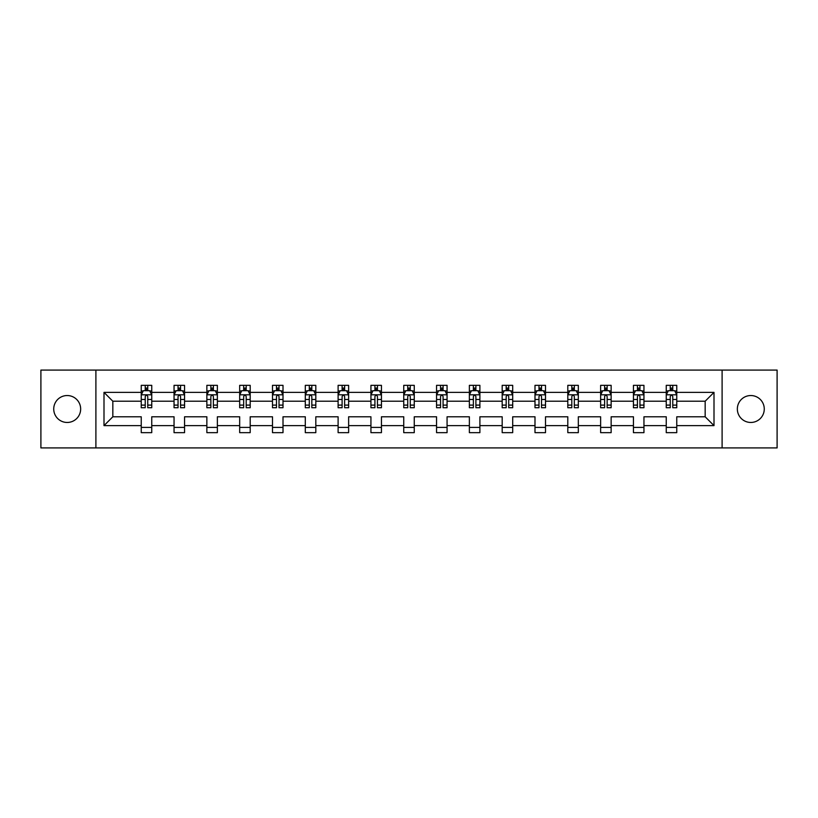 <?xml version="1.0" encoding="UTF-8"?>
<svg xmlns="http://www.w3.org/2000/svg" width="818" height="818" viewBox="0 0 818 818"><rect width="100%" height="100%" fill="white"/><g stroke="black" fill="none" stroke-linecap="round" stroke-linejoin="round"><path stroke-width="1.23" d="M750.812 395.534A13.466 13.466 0 0 0 737.345 409A13.466 13.466 0 0 0 750.812 422.466A13.466 13.466 0 0 0 764.268 409A13.466 13.466 0 0 0 750.812 395.534M67.188 395.534A13.466 13.466 0 0 0 53.732 409A13.466 13.466 0 0 0 67.188 422.466A13.466 13.466 0 0 0 80.655 409A13.466 13.466 0 0 0 67.188 395.534M722.1 370.084L40.9 370.084L40.9 447.916L777.1 447.916L777.1 370.084L722.1 370.084L722.1 447.916M676.762 425.616L676.762 416.781L705.167 416.781L714.002 425.616L676.762 425.616L676.762 432.661L666.251 432.661L666.251 425.616L643.95 425.616L643.95 432.661L633.439 432.661L633.439 425.616L611.138 425.616L611.138 432.661L600.627 432.661L600.627 425.616L578.326 425.616L578.326 432.661L567.804 432.661L567.804 425.616L545.514 425.616L545.514 432.661L534.992 432.661L534.992 425.616L512.702 425.616L512.702 432.661L502.18 432.661L502.18 425.616L479.89 425.616L479.89 432.661L469.368 432.661L469.368 425.616L447.068 425.616L447.068 432.661L436.556 432.661L436.556 425.616L414.256 425.616L414.256 432.661L403.744 432.661L403.744 425.616L381.444 425.616L381.444 432.661L370.932 432.661L370.932 425.616L348.632 425.616L348.632 432.661L338.11 432.661L338.11 425.616L315.82 425.616L315.82 432.661L305.298 432.661L305.298 425.616L283.008 425.616L283.008 432.661L272.486 432.661L272.486 425.616L250.196 425.616L250.196 432.661L239.674 432.661L239.674 425.616L217.373 425.616L217.373 432.661L206.862 432.661L206.862 425.616L184.561 425.616L184.561 432.661L174.05 432.661L174.05 425.616L151.749 425.616L151.749 432.661L141.238 432.661L141.238 425.616L103.998 425.616L103.998 392.384L141.238 392.384L141.238 385.339L151.749 385.339L151.749 392.384L174.05 392.384L174.05 385.339L184.561 385.339L184.561 392.384L206.862 392.384L206.862 385.339L217.373 385.339L217.373 392.384L239.674 392.384L239.674 385.339L250.196 385.339L250.196 392.384L272.486 392.384L272.486 385.339L283.008 385.339L283.008 392.384L305.298 392.384L305.298 385.339L315.82 385.339L315.82 392.384L338.11 392.384L338.11 385.339L348.632 385.339L348.632 392.384L370.932 392.384L370.932 385.339L381.444 385.339L381.444 392.384L403.744 392.384L403.744 385.339L414.256 385.339L414.256 392.384L436.556 392.384L436.556 385.339L447.068 385.339L447.068 392.384L469.368 392.384L469.368 385.339L479.89 385.339L479.89 392.384L502.18 392.384L502.18 385.339L512.702 385.339L512.702 392.384L534.992 392.384L534.992 385.339L545.514 385.339L545.514 392.384L567.804 392.384L567.804 385.339L578.326 385.339L578.326 392.384L600.627 392.384L600.627 385.339L611.138 385.339L611.138 392.384L633.439 392.384L633.439 385.339L643.95 385.339L643.95 392.384L666.251 392.384L666.251 385.339L676.762 385.339L676.762 392.384L714.002 392.384L714.002 425.616M95.9 447.916L95.9 370.084M666.251 392.384L666.251 401.219L643.95 401.219L643.95 392.384M643.95 425.616L643.95 416.781L666.251 416.781L666.251 425.616M633.439 392.384L633.439 401.219L611.138 401.219L611.138 392.384M611.138 425.616L611.138 416.781L633.439 416.781L633.439 425.616M600.627 392.384L600.627 401.219L578.326 401.219L578.326 392.384M578.326 425.616L578.326 416.781L600.627 416.781L600.627 425.616M567.804 392.384L567.804 401.219L545.514 401.219L545.514 392.384M545.514 425.616L545.514 416.781L567.804 416.781L567.804 425.616M534.992 392.384L534.992 401.219L512.702 401.219L512.702 392.384M512.702 425.616L512.702 416.781L534.992 416.781L534.992 425.616M502.18 392.384L502.18 401.219L479.89 401.219L479.89 392.384M479.89 425.616L479.89 416.781L502.18 416.781L502.18 425.616M469.368 392.384L469.368 401.219L447.068 401.219L447.068 392.384M447.068 425.616L447.068 416.781L469.368 416.781L469.368 425.616M436.556 392.384L436.556 401.219L414.256 401.219L414.256 392.384M414.256 425.616L414.256 416.781L436.556 416.781L436.556 425.616M403.744 392.384L403.744 401.219L381.444 401.219L381.444 392.384M381.444 425.616L381.444 416.781L403.744 416.781L403.744 425.616M370.932 392.384L370.932 401.219L348.632 401.219L348.632 392.384M348.632 425.616L348.632 416.781L370.932 416.781L370.932 425.616M338.11 392.384L338.11 401.219L315.82 401.219L315.82 392.384M315.82 425.616L315.82 416.781L338.11 416.781L338.11 425.616M305.298 392.384L305.298 401.219L283.008 401.219L283.008 392.384M283.008 425.616L283.008 416.781L305.298 416.781L305.298 425.616M272.486 392.384L272.486 401.219L250.196 401.219L250.196 392.384M250.196 425.616L250.196 416.781L272.486 416.781L272.486 425.616M239.674 392.384L239.674 401.219L217.373 401.219L217.373 392.384M217.373 425.616L217.373 416.781L239.674 416.781L239.674 425.616M206.862 392.384L206.862 401.219L184.561 401.219L184.561 392.384M184.561 425.616L184.561 416.781L206.862 416.781L206.862 425.616M174.05 392.384L174.05 401.219L151.749 401.219L151.749 392.384M151.749 425.616L151.749 416.781L174.05 416.781L174.05 425.616M141.238 392.384L141.238 401.219L112.833 401.219L112.833 416.781L141.238 416.781L141.238 425.616M103.998 392.384L112.833 401.219M705.167 416.781L705.167 401.219L676.762 401.219L676.762 392.384M670.249 390.595L672.774 390.595M637.437 390.595L639.952 390.595M604.614 390.595L607.14 390.595M571.802 390.595L574.328 390.595M538.99 390.595L541.516 390.595M506.178 390.595L508.704 390.595M473.366 390.595L475.892 390.595M440.554 390.595L443.08 390.595M407.742 390.595L410.258 390.595M374.92 390.595L377.446 390.595M342.108 390.595L344.634 390.595M309.296 390.595L311.822 390.595M276.484 390.595L279.01 390.595M243.672 390.595L246.198 390.595M210.86 390.595L213.386 390.595M178.048 390.595L180.563 390.595M145.226 390.595L147.751 390.595M141.238 427.405L151.749 427.405M174.05 427.405L184.561 427.405M206.862 427.405L217.373 427.405M239.674 427.405L250.196 427.405M272.486 427.405L283.008 427.405M305.298 427.405L315.82 427.405M338.11 427.405L348.632 427.405M370.932 427.405L381.444 427.405M403.744 427.405L414.256 427.405M436.556 427.405L447.068 427.405M469.368 427.405L479.89 427.405M502.18 427.405L512.702 427.405M534.992 427.405L545.514 427.405M567.804 427.405L578.326 427.405M600.627 427.405L611.138 427.405M633.439 427.405L643.95 427.405M666.251 427.405L676.762 427.405M112.833 416.781L103.998 425.616M714.002 392.384L705.167 401.219M147.751 388.069L145.226 388.069M143.211 390.953L141.238 390.953L141.238 385.339L145.226 385.339L145.226 390.697M141.238 405.104L141.238 407.742L145.226 407.742L145.226 405.104L141.238 405.104L141.238 401.219M151.749 401.219L151.749 407.742L147.751 407.742L147.751 396.485C146.913 394.859 146.074 394.859 145.226 396.485L145.226 405.104M149.776 390.953L151.749 390.953L151.749 385.339L147.751 385.339L147.751 390.697M151.749 394.91L149.643 390.697L143.334 390.697L141.238 394.91M180.563 388.069L178.048 388.069M176.023 390.953L174.05 390.953L174.05 385.339L178.048 385.339L178.048 390.697M174.05 405.104L174.05 407.742L178.048 407.742L178.048 405.104L174.05 405.104L174.05 401.219M184.561 401.219L184.561 407.742L180.563 407.742L180.563 396.485C179.725 394.859 178.886 394.859 178.048 396.485L178.048 405.104M182.588 390.953L184.561 390.953L184.561 385.339L180.563 385.339L180.563 390.697M184.561 394.91L182.465 390.697L176.146 390.697L174.05 394.91M213.386 388.069L210.86 388.069M208.835 390.953L206.862 390.953L206.862 385.339L210.86 385.339L210.86 390.697M206.862 405.104L206.862 407.742L210.86 407.742L210.86 405.104L206.862 405.104L206.862 401.219M217.373 401.219L217.373 407.742L213.386 407.742L213.386 396.485C212.537 394.859 211.698 394.859 210.86 396.485L210.86 405.104M215.4 390.953L217.373 390.953L217.373 385.339L213.386 385.339L213.386 390.697M217.373 394.91L215.277 390.697L208.968 390.697L206.862 394.91M246.198 388.069L243.672 388.069M241.647 390.953L239.674 390.953L239.674 385.339L243.672 385.339L243.672 390.697M239.674 405.104L239.674 407.742L243.672 407.742L243.672 405.104L239.674 405.104L239.674 401.219M250.196 401.219L250.196 407.742L246.198 407.742L246.198 396.485C245.359 394.859 244.51 394.859 243.672 396.485L243.672 405.104M248.212 390.953L250.196 390.953L250.196 385.339L246.198 385.339L246.198 390.697M250.196 394.91L248.089 390.697L241.78 390.697L239.674 394.91M279.01 388.069L276.484 388.069M274.47 390.953L272.486 390.953L272.486 385.339L276.484 385.339L276.484 390.697M272.486 405.104L272.486 407.742L276.484 407.742L276.484 405.104L272.486 405.104L272.486 401.219M283.008 401.219L283.008 407.742L279.01 407.742L279.01 396.485C278.171 394.859 277.322 394.859 276.484 396.485L276.484 405.104M281.024 390.953L283.008 390.953L283.008 385.339L279.01 385.339L279.01 390.697M283.008 394.91L280.901 390.697L274.592 390.697L272.486 394.91M311.822 388.069L309.296 388.069M307.282 390.953L305.298 390.953L305.298 385.339L309.296 385.339L309.296 390.697M305.298 405.104L305.298 407.742L309.296 407.742L309.296 405.104L305.298 405.104L305.298 401.219M315.82 401.219L315.82 407.742L311.822 407.742L311.822 396.485C310.983 394.859 310.145 394.859 309.296 396.485L309.296 405.104M313.836 390.953L315.82 390.953L315.82 385.339L311.822 385.339L311.822 390.697M315.82 394.91L313.713 390.697L307.404 390.697L305.298 394.91M344.634 388.069L342.108 388.069M340.094 390.953L338.11 390.953L338.11 385.339L342.108 385.339L342.108 390.697M338.11 405.104L338.11 407.742L342.108 407.742L342.108 405.104L338.11 405.104L338.11 401.219M348.632 401.219L348.632 407.742L344.634 407.742L344.634 396.485C343.795 394.859 342.957 394.859 342.108 396.485L342.108 405.104M346.658 390.953L348.632 390.953L348.632 385.339L344.634 385.339L344.634 390.697M348.632 394.91L346.525 390.697L340.216 390.697L338.11 394.91M377.446 388.069L374.92 388.069M372.906 390.953L370.932 390.953L370.932 385.339L374.92 385.339L374.92 390.697M370.932 405.104L370.932 407.742L374.92 407.742L374.92 405.104L370.932 405.104L370.932 401.219M381.444 401.219L381.444 407.742L377.446 407.742L377.446 396.485C376.607 394.859 375.769 394.859 374.92 396.485L374.92 405.104M379.47 390.953L381.444 390.953L381.444 385.339L377.446 385.339L377.446 390.697M381.444 394.91L379.337 390.697L373.028 390.697L370.932 394.91M410.258 388.069L407.742 388.069M405.718 390.953L403.744 390.953L403.744 385.339L407.742 385.339L407.742 390.697M403.744 405.104L403.744 407.742L407.742 407.742L407.742 405.104L403.744 405.104L403.744 401.219M414.256 401.219L414.256 407.742L410.258 407.742L410.258 396.485C409.419 394.859 408.581 394.859 407.742 396.485L407.742 405.104M412.282 390.953L414.256 390.953L414.256 385.339L410.258 385.339L410.258 390.697M414.256 394.91L412.16 390.697L405.84 390.697L403.744 394.91M443.08 388.069L440.554 388.069M438.53 390.953L436.556 390.953L436.556 385.339L440.554 385.339L440.554 390.697M436.556 405.104L436.556 407.742L440.554 407.742L440.554 405.104L436.556 405.104L436.556 401.219M447.068 401.219L447.068 407.742L443.08 407.742L443.08 396.485C442.231 394.859 441.393 394.859 440.554 396.485L440.554 405.104M445.094 390.953L447.068 390.953L447.068 385.339L443.08 385.339L443.08 390.697M447.068 394.91L444.972 390.697L438.663 390.697L436.556 394.91M475.892 388.069L473.366 388.069M471.342 390.953L469.368 390.953L469.368 385.339L473.366 385.339L473.366 390.697M469.368 405.104L469.368 407.742L473.366 407.742L473.366 405.104L469.368 405.104L469.368 401.219M479.89 401.219L479.89 407.742L475.892 407.742L475.892 396.485C475.053 394.859 474.205 394.859 473.366 396.485L473.366 405.104M477.906 390.953L479.89 390.953L479.89 385.339L475.892 385.339L475.892 390.697M479.89 394.91L477.784 390.697L471.475 390.697L469.368 394.91M508.704 388.069L506.178 388.069M504.164 390.953L502.18 390.953L502.18 385.339L506.178 385.339L506.178 390.697M502.18 405.104L502.18 407.742L506.178 407.742L506.178 405.104L502.18 405.104L502.18 401.219M512.702 401.219L512.702 407.742L508.704 407.742L508.704 396.485C507.866 394.859 507.017 394.859 506.178 396.485L506.178 405.104M510.718 390.953L512.702 390.953L512.702 385.339L508.704 385.339L508.704 390.697M512.702 394.91L510.596 390.697L504.287 390.697L502.18 394.91M541.516 388.069L538.99 388.069M536.976 390.953L534.992 390.953L534.992 385.339L538.99 385.339L538.99 390.697M534.992 405.104L534.992 407.742L538.99 407.742L538.99 405.104L534.992 405.104L534.992 401.219M545.514 401.219L545.514 407.742L541.516 407.742L541.516 396.485C540.678 394.859 539.839 394.859 538.99 396.485L538.99 405.104M543.53 390.953L545.514 390.953L545.514 385.339L541.516 385.339L541.516 390.697M545.514 394.91L543.408 390.697L537.099 390.697L534.992 394.91M574.328 388.069L571.802 388.069M569.788 390.953L567.804 390.953L567.804 385.339L571.802 385.339L571.802 390.697M567.804 405.104L567.804 407.742L571.802 407.742L571.802 405.104L567.804 405.104L567.804 401.219M578.326 401.219L578.326 407.742L574.328 407.742L574.328 396.485C573.49 394.859 572.651 394.859 571.802 396.485L571.802 405.104M576.353 390.953L578.326 390.953L578.326 385.339L574.328 385.339L574.328 390.697M578.326 394.91L576.22 390.697L569.911 390.697L567.804 394.91M607.14 388.069L604.614 388.069M602.6 390.953L600.627 390.953L600.627 385.339L604.614 385.339L604.614 390.697M600.627 405.104L600.627 407.742L604.614 407.742L604.614 405.104L600.627 405.104L600.627 401.219M611.138 401.219L611.138 407.742L607.14 407.742L607.14 396.485C606.302 394.859 605.463 394.859 604.614 396.485L604.614 405.104M609.165 390.953L611.138 390.953L611.138 385.339L607.14 385.339L607.14 390.697M611.138 394.91L609.032 390.697L602.723 390.697L600.627 394.91M639.952 388.069L637.437 388.069M635.412 390.953L633.439 390.953L633.439 385.339L637.437 385.339L637.437 390.697M633.439 405.104L633.439 407.742L637.437 407.742L637.437 405.104L633.439 405.104L633.439 401.219M643.95 401.219L643.95 407.742L639.952 407.742L639.952 396.485C639.114 394.859 638.275 394.859 637.437 396.485L637.437 405.104M641.977 390.953L643.95 390.953L643.95 385.339L639.952 385.339L639.952 390.697M643.95 394.91L641.854 390.697L635.535 390.697L633.439 394.91M672.774 388.069L670.249 388.069M668.224 390.953L666.251 390.953L666.251 385.339L670.249 385.339L670.249 390.697M666.251 405.104L666.251 407.742L670.249 407.742L670.249 405.104L666.251 405.104L666.251 401.219M676.762 401.219L676.762 407.742L672.774 407.742L672.774 396.485C671.926 394.859 671.087 394.859 670.249 396.485L670.249 405.104M674.789 390.953L676.762 390.953L676.762 385.339L672.774 385.339L672.774 390.697M676.762 394.91L674.666 390.697L668.357 390.697L666.251 394.91M151.698 394.797L141.289 394.797M151.749 405.104L147.751 405.104M145.226 399.46L141.238 399.46M151.749 399.46L147.751 399.46M147.751 389.409L145.226 389.409M184.51 394.797L174.101 394.797M184.561 405.104L180.563 405.104M178.048 399.46L174.05 399.46M184.561 399.46L180.563 399.46M180.563 389.409L178.048 389.409M217.322 394.797L206.913 394.797M217.373 405.104L213.386 405.104M210.86 399.46L206.862 399.46M217.373 399.46L213.386 399.46M213.386 389.409L210.86 389.409M250.134 394.797L239.725 394.797M250.196 405.104L246.198 405.104M243.672 399.46L239.674 399.46M250.196 399.46L246.198 399.46M246.198 389.409L243.672 389.409M282.956 394.797L272.537 394.797M283.008 405.104L279.01 405.104M276.484 399.46L272.486 399.46M283.008 399.46L279.01 399.46M279.01 389.409L276.484 389.409M315.768 394.797L305.349 394.797M315.82 405.104L311.822 405.104M309.296 399.46L305.298 399.46M315.82 399.46L311.822 399.46M311.822 389.409L309.296 389.409M348.58 394.797L338.171 394.797M348.632 405.104L344.634 405.104M342.108 399.46L338.11 399.46M348.632 399.46L344.634 399.46M344.634 389.409L342.108 389.409M381.392 394.797L370.983 394.797M381.444 405.104L377.446 405.104M374.92 399.46L370.932 399.46M381.444 399.46L377.446 399.46M377.446 389.409L374.92 389.409M414.205 394.797L403.795 394.797M414.256 405.104L410.258 405.104M407.742 399.46L403.744 399.46M414.256 399.46L410.258 399.46M410.258 389.409L407.742 389.409M447.017 394.797L436.607 394.797M447.068 405.104L443.08 405.104M440.554 399.46L436.556 399.46M447.068 399.46L443.08 399.46M443.08 389.409L440.554 389.409M479.829 394.797L469.42 394.797M479.89 405.104L475.892 405.104M473.366 399.46L469.368 399.46M479.89 399.46L475.892 399.46M475.892 389.409L473.366 389.409M512.651 394.797L502.232 394.797M512.702 405.104L508.704 405.104M506.178 399.46L502.18 399.46M512.702 399.46L508.704 399.46M508.704 389.409L506.178 389.409M545.463 394.797L535.044 394.797M545.514 405.104L541.516 405.104M538.99 399.46L534.992 399.46M545.514 399.46L541.516 399.46M541.516 389.409L538.99 389.409M578.275 394.797L567.866 394.797M578.326 405.104L574.328 405.104M571.802 399.46L567.804 399.46M578.326 399.46L574.328 399.46M574.328 389.409L571.802 389.409M611.087 394.797L600.678 394.797M611.138 405.104L607.14 405.104M604.614 399.46L600.627 399.46M611.138 399.46L607.14 399.46M607.14 389.409L604.614 389.409M643.899 394.797L633.49 394.797M643.95 405.104L639.952 405.104M637.437 399.46L633.439 399.46M643.95 399.46L639.952 399.46M639.952 389.409L637.437 389.409M676.711 394.797L666.302 394.797M676.762 405.104L672.774 405.104M670.249 399.46L666.251 399.46M676.762 399.46L672.774 399.46M672.774 389.409L670.249 389.409"/></g></svg>
